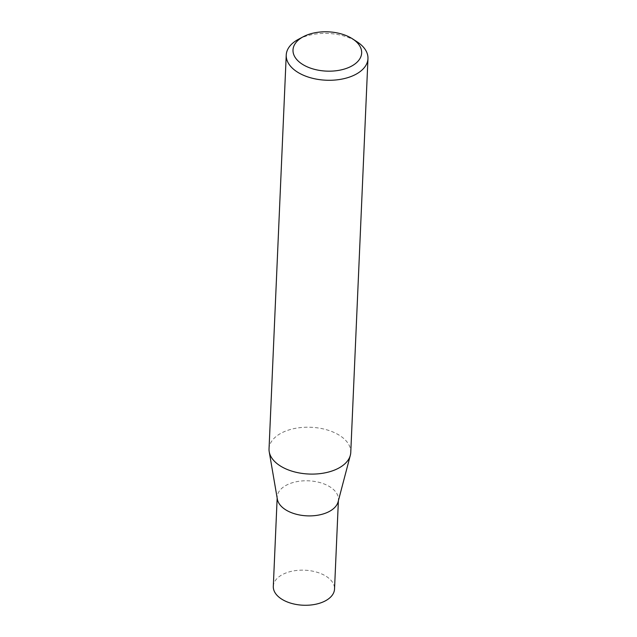 <?xml version="1.0" encoding="UTF-8"?>
<svg xmlns="http://www.w3.org/2000/svg" width="637" height="637" viewBox="0 0 637 637"><rect width="100%" height="100%" fill="white"/><g stroke="black" fill="none" stroke-linecap="round" stroke-linejoin="round"><path stroke-width="0.48" stroke-dasharray="3.19 2.39" d="M277.35 499.161A30.64 17.533 -177.5 0 1 277.206 497.003A30.64 17.533 -177.5 0 1 286.754 484.988A30.64 17.533 -177.5 0 1 320.268 482.671A30.64 17.533 -177.5 0 1 338.43 499.671A30.64 17.533 -177.5 0 1 338.104 501.821M273.305 586.374A30.64 17.533 -177.5 0 1 282.852 574.359A30.64 17.533 -177.5 0 1 316.366 572.05A30.64 17.533 -177.5 0 1 334.529 589.042M269.037 448.87A40.903 23.402 -177.5 0 1 281.785 432.834A40.903 23.402 -177.5 0 1 326.518 429.744A40.903 23.402 -177.5 0 1 350.764 452.437M298.53 39.255A40.903 23.402 -177.5 0 1 298.976 39.016A40.903 23.402 -177.5 0 1 357.086 41.811M338.43 499.671L338.382 500.754M277.206 497.003L277.159 498.078"/><path stroke-width="0.96" d="M352.524 38.849L357.086 41.811A40.903 23.402 -177.5 0 1 367.963 58.62L350.764 452.437A40.903 23.402 -177.5 0 1 350.334 455.296L338.104 501.821A30.64 17.533 -177.5 0 1 328.891 511.686A30.64 17.533 -177.5 0 1 297.121 514.457A30.64 17.533 -177.5 0 1 277.35 499.161L269.22 451.76A40.903 23.402 -177.5 0 1 269.037 448.87L286.236 55.053A40.903 23.402 -177.5 0 1 298.53 39.255L303.339 36.699A34.358 19.659 2.5 0 0 302.591 64.393A34.358 19.659 2.5 0 0 350.955 66.447A34.358 19.659 2.5 0 0 352.524 38.849A34.358 19.659 2.5 0 0 303.706 36.508A34.358 19.659 2.5 0 0 303.339 36.699M338.382 500.754L334.529 589.042A30.64 17.533 -177.5 0 1 324.981 601.057A30.64 17.533 -177.5 0 1 291.475 603.374A30.64 17.533 -177.5 0 1 273.305 586.374L277.159 498.078M350.334 455.296A40.903 23.402 -177.5 0 1 338.024 468.474A40.903 23.402 -177.5 0 1 295.624 472.176A40.903 23.402 -177.5 0 1 269.22 451.76M367.963 58.62A40.903 23.402 -177.5 0 1 355.215 74.656A40.903 23.402 -177.5 0 1 310.482 77.746A40.903 23.402 -177.5 0 1 286.236 55.053"/></g></svg>
